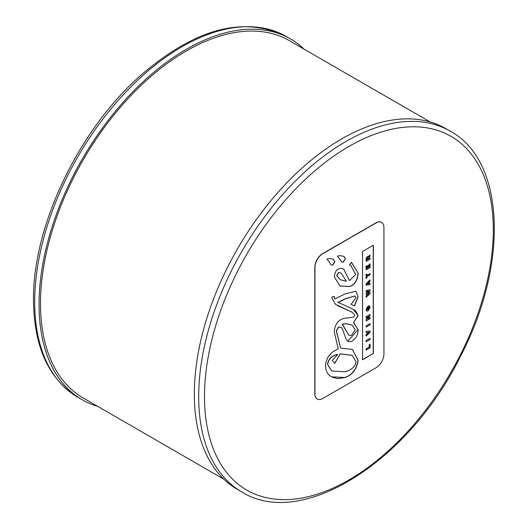 <?xml version="1.0" encoding="UTF-8"?>
<svg xmlns="http://www.w3.org/2000/svg" width="528" height="528" viewBox="0 0 528 528"><rect width="100%" height="100%" fill="white"/><g stroke="black" fill="none" stroke-linecap="round" stroke-linejoin="round"><path stroke-width="0.79" d="M366.175 296.056L366.175 297.231L370.049 293.634L370.055 292.499L367.66 293.066L370.049 290.875L370.049 289.74L366.175 290.657L366.175 291.793L368.689 291.152L366.175 293.429L366.175 294.459L368.689 293.779L366.029 295.977L368.544 293.7M366.175 291.793L366.175 290.657M366.029 290.572L370.049 289.74M367.514 292.981L368.122 292.948M367.976 292.862L370.055 292.499M366.029 295.977L366.175 297.231M366.175 293.429L366.175 294.459M366.029 293.344L368.161 291.621M368.016 291.535L368.544 291.067M322.799 398.488L376.088 367.719A11.081 6.402 120 0 0 383.929 354.143L383.929 227.449A11.081 6.402 120 0 0 381.632 222.38A11.081 6.402 120 0 0 376.088 222.928L322.799 253.697A11.081 6.402 120 0 0 314.959 267.267L314.959 393.961A11.081 6.402 120 0 0 317.255 399.036A11.081 6.402 120 0 0 322.799 398.488M329.446 262.304L327.01 259.024L329.281 258.502L333.333 259.235L334.943 261.637L332.871 264.977L331.221 264.977L329.446 262.304M339.933 259.413L337.504 256.133L339.775 255.618L343.827 256.344L345.437 258.746L343.358 262.093L341.715 262.086L339.933 259.413M358.142 273.108C357.628 280.454 354.73 284.955 349.444 286.598L339.933 285.998L334.389 276.936C334.745 271.465 336.943 268.587 340.989 268.303L343.662 269.036L349.444 280.546L355.661 274.54L350.962 265.676L349.444 265.016L351.318 262.304L358.142 273.108L351.503 262.409M373.382 245.243L373.382 353.522L362.545 359.773L362.545 251.5L373.382 245.243M358.142 296.762L354.539 305.903L351.113 304.352L355.918 297.799L355.04 296.003L345.959 298.683L338.098 302.346L353.423 309.375L355.674 310.933L358.142 315.658L353.483 322.582L358.142 329.782L357.707 333.689L356.202 337.214L352.48 340.93L350.975 341.563L348.289 341.543L346.434 339.979L342.296 328.66L341.002 327.248L338.62 327.195L336.409 330.944L340.58 348.104L352.394 349.424L358.142 360.274C356.796 369.29 352.367 375.071 344.857 377.599L337.663 378.655L331.478 376.906L329.023 375.058L327.142 372.59L325.934 369.534L325.505 365.924L325.756 363.013L327.545 357.859L328.977 355.634L332.594 351.965L338.25 348.803L334.184 331.61C335.082 323.446 339.002 318.938 345.959 318.087L351.958 317.42C355.601 316.76 355.469 314.932 351.562 311.936L335.564 304.372L332.006 298.478L332.152 296.789L334.244 296.492L334.726 298.954L345.431 293.773L355.846 291.238L358.142 296.762L355.773 291.199M331.327 376.82L344.711 377.52C352.222 374.986 356.651 369.211 357.997 360.188L352.321 349.384M340.93 327.208L338.474 327.109L336.263 330.858L340.58 348.104M347.767 341.286L357.997 329.703L353.806 322.753M353.351 309.335L357.997 315.572L353.483 322.582M339.134 302.986L338.098 302.346M337.953 302.26L345.82 298.597L354.968 295.964M351.133 304.346L354.539 305.903M354.394 305.818L357.997 296.683M362.399 359.693L373.382 353.522M373.237 353.437L373.237 245.368M343.589 268.996L349.444 280.546M339.86 285.958L349.298 286.519C354.585 284.869 357.482 280.375 357.997 273.022M341.642 262.04L343.213 262.007L345.292 258.661L343.754 256.304M331.148 264.931L332.726 264.898L334.798 261.551L333.26 259.195M317.183 398.996A11.081 6.402 -60 0 1 317.11 398.95A11.081 6.402 -60 0 1 314.813 393.881L314.813 267.188A11.081 6.402 -60 0 1 322.654 253.612L375.943 222.842A11.081 6.402 -60 0 1 381.487 222.295A11.081 6.402 -60 0 1 381.559 222.334M337.451 305.613L351.417 311.857M334.653 298.907L334.085 296.518M349.477 264.99L350.889 265.63M346.355 281.292L341.253 273.207L338.725 272.514L336.758 275.728L340.309 279.701L346.355 281.292M340.237 279.662L336.613 275.649L338.58 272.428L341.18 273.167M355.964 361.627L352.275 355.377L340.131 353.925L334.818 363.35L332.264 360.598L337.742 354.433C331.65 355.971 328.297 359.35 327.683 364.564L331.709 370.986L345.411 371.798C352.15 369.527 355.667 366.135 355.964 361.627M331.637 370.946L327.538 364.485C328.152 359.264 331.505 355.892 337.597 354.347L337.742 354.433M334.712 363.231L340.131 353.925M339.986 353.839L352.202 355.337M366.175 340.633L366.175 341.801L370.049 339.563L370.049 338.395L366.029 340.547L370.049 338.395M366.175 341.801L366.029 340.547M366.175 325.895L366.175 327.063L370.049 324.826L370.049 323.657L366.029 325.816L370.049 323.657M366.029 325.816L366.175 327.063M370.049 273.669L366.907 275.484L366.907 274.085L366.175 274.507L366.175 278.48L366.907 278.058L366.907 276.652L370.049 274.837L369.904 273.59L366.907 275.319M366.175 278.48L366.029 274.421L366.907 274.085M370.049 344.124L369.316 344.843L369.316 347.127L366.175 348.942L366.175 350.11L370.049 347.873L370.049 344.124L369.316 344.843M366.175 350.11L366.029 348.856L369.316 347.127M369.171 347.048L369.171 344.758M369.316 266.944L368.386 267.478L368.386 265.333L367.653 265.756L367.653 267.901L366.907 268.33L366.907 265.967L366.175 266.132L366.175 269.881L370.049 267.643L370.049 263.769L369.316 264.495L369.171 266.858L369.171 264.409L370.049 263.769M368.386 267.313L369.171 266.858M366.907 268.165L367.508 267.821L367.508 265.67L368.386 265.333M366.175 269.881L366.029 266.046L366.907 265.967M366.175 331.597L366.175 332.759L368.953 332.185L366.175 334.877L366.175 336.098L370.055 332.257L370.055 330.904L366.029 331.511L370.055 330.904M366.175 336.098L366.029 334.792L368.333 332.739M368.188 332.653L368.808 332.099M366.029 331.511L366.175 332.759M369.072 307.058L369.402 307.831L368.115 309.659L366.848 309.382L367.442 308.22L367.316 307.039L366.135 309.791L366.643 311.084L368.075 310.853L370.095 307.415L369.428 305.738L367.765 306.695L367.765 308.801L368.412 308.451L368.412 307.441L369.118 307.078M366.703 309.296L367.97 309.573L369.257 307.745L368.927 306.973M367.066 309.896L366.848 309.382M366.571 311.038L365.99 309.705L367.316 307.039M367.765 308.801L367.62 306.616L369.283 305.653M370.049 279.959L366.175 283.886L366.175 285.193L370.049 284.645L370.049 283.477L369.316 283.589L369.316 281.86L370.049 281.127L369.904 279.873L366.175 283.886M367.112 284.005L368.617 282.553L368.617 283.708L367.112 284.005M366.967 283.919L368.471 283.622L368.471 282.698M369.316 283.483L370.049 283.477M366.029 283.8L366.175 285.193M368.339 258.113L370.055 256.192L370.055 254.938L368.273 256.958L367.653 256.39L366.472 257.4L366.175 261.426L370.055 259.189L370.055 258.034L368.339 259.017L368.339 258.113M368.227 256.76L370.055 254.938M366.175 261.426L366.029 258.555L367.917 256.397M367.653 259.426L366.894 259.862L367.277 257.789L367.653 259.426L367.132 257.704M366.894 259.697L367.508 259.34M368.339 258.852L370.055 258.034M367.277 257.789L367.508 258.172M370.055 314.497L366.175 316.734L366.175 317.863L368.59 316.47L366.175 319.697L366.175 320.945L370.055 318.707L370.055 317.585L367.587 319.011L370.055 315.731L369.91 314.411L366.175 316.734M366.175 320.945L366.175 319.697M366.029 319.618L368.188 316.945M368.042 316.859L368.445 316.384M366.029 316.648L366.175 317.863M367.831 318.694L370.055 317.585M348.916 335.234L342.5 324.463M342.243 324.344L348.988 335.28L351.516 335.353L355.179 329.795L352.13 325.096L346.038 323.71L342.243 324.344M342.098 324.258L345.893 323.624L352.057 325.057M97.805 406.421A208.322 120.278 -60 0 1 82.196 399.782A208.322 120.278 -60 0 1 39.046 304.412A208.322 120.278 -60 0 1 129.98 94.763A208.322 120.278 -60 0 1 290.519 38.947A208.322 120.278 -60 0 1 304.075 49.15M241.837 491.951L237.481 489.436A208.322 120.278 -60 0 1 194.337 394.066A208.322 120.278 -60 0 1 285.272 184.417A208.322 120.278 -60 0 1 445.804 128.608L450.16 131.116A208.322 120.278 120 0 0 289.628 186.932A208.322 120.278 120 0 0 198.693 396.581A208.322 120.278 120 0 0 241.837 491.951C301.858 529.901 409.523 460.838 460.885 355.522C508.741 263.861 505.204 160.75 450.16 131.116M223.925 479.239L83.219 398A206.27 119.09 -60 0 1 40.498 303.574A206.27 119.09 -60 0 1 130.535 95.99A206.27 119.09 -60 0 1 289.489 40.729L430.195 121.961M204.494 396.581A204.217 117.909 -60 0 1 421.106 127.116A204.217 117.909 -60 0 1 421.106 415.932A204.217 117.909 -60 0 1 204.494 396.581M34.696 301.897A208.322 120.278 -60 0 1 125.631 92.248A208.322 120.278 -60 0 1 286.163 36.432C243.164 15.312 194.251 28.67 139.425 76.514C77.972 131.195 32.531 226.974 33.488 300.221C33.937 346.856 48.721 379.203 77.84 397.267A208.322 120.278 -60 0 1 34.696 301.897M290.519 38.947L286.163 36.432M82.196 399.782L77.84 397.267"/></g></svg>
